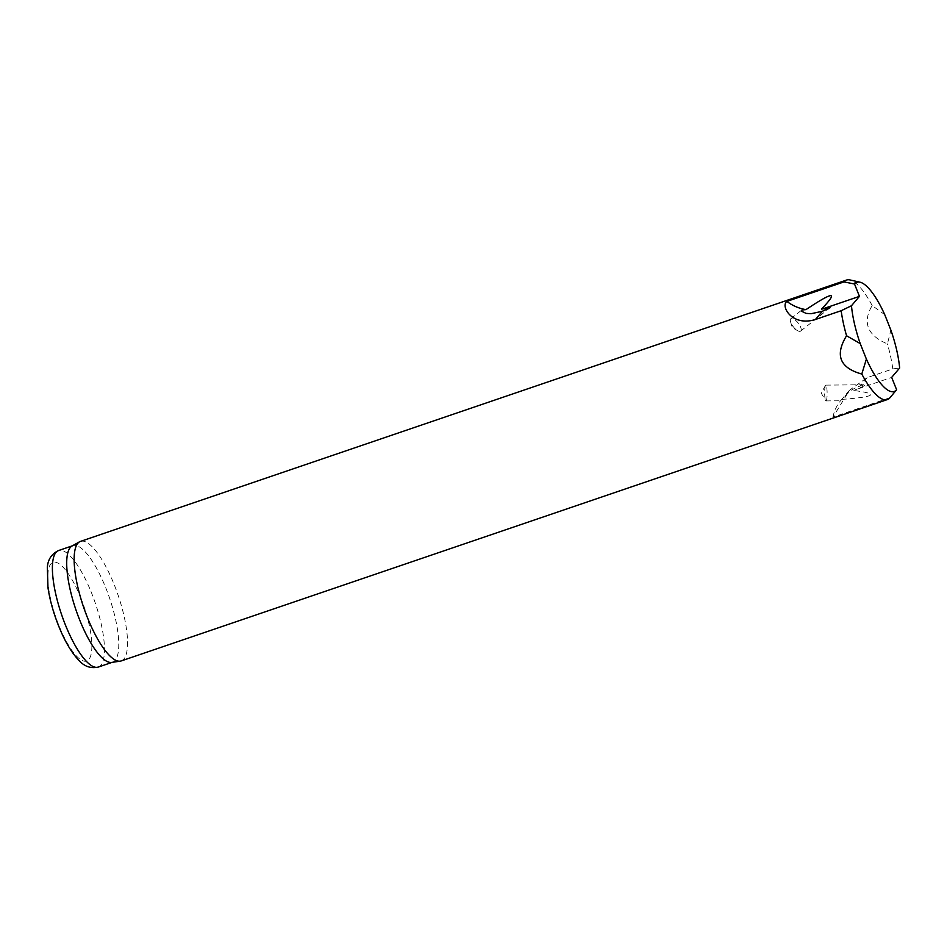 <?xml version="1.0" encoding="UTF-8"?>
<svg xmlns="http://www.w3.org/2000/svg" width="947" height="947" viewBox="0 0 947 947"><rect width="100%" height="100%" fill="white"/><g stroke="black" fill="none" stroke-linecap="round" stroke-linejoin="round"><path stroke-width="0.71" stroke-dasharray="4.74 3.55" d="M121.228 660.923A63.141 18.277 71.2 0 0 114.409 585.163A63.141 18.277 71.2 0 0 80.459 541.4M884.747 314.676L872.175 305.573C867.18 313.883 865.972 321.329 868.541 327.911C871.193 334.457 877.49 339.772 887.41 343.856L890.902 330.172M890.014 397.681L832.946 417.154L849.471 390.247L867.061 377.675L892.796 368.904A63.141 18.277 71.2 0 0 887.41 343.856M872.175 305.573A63.141 18.277 71.2 0 0 849.933 279.933M832.946 417.154A41.041 38.709 40.3 0 1 841.043 400.179A41.041 38.709 40.3 0 1 841.694 399.421L850.607 390.555L857.331 386.838L865.203 384.742C866.398 384.825 863.889 386.163 857.662 388.755L853.874 390.495A41.041 38.709 40.3 0 1 857.366 389.099L891.683 377.391M892.796 368.904L899.65 368.004M111.687 662.415A61.567 17.815 71.2 0 0 112.61 662.19A61.567 17.815 71.2 0 0 105.969 588.336A61.567 17.815 71.2 0 0 72.86 545.661A61.567 17.815 71.2 0 0 71.984 546.052M841.694 399.421C875.691 396.84 879.751 393.857 853.874 390.495M826.269 400.652A7.896 1.243 89.4 0 0 827.11 392.011A7.896 1.243 89.4 0 0 825.808 385.121A7.896 1.243 89.4 0 0 825.476 385.417A7.896 1.243 89.4 0 0 824.636 393.029A7.896 1.243 89.4 0 0 825.63 400.628A7.896 1.243 89.4 0 0 825.962 400.912A7.896 1.243 89.4 0 0 826.269 400.652M800.807 330.953A7.896 3.066 51.5 0 0 797.99 322.809A7.896 3.066 51.5 0 0 790.84 318.725A7.896 3.066 51.5 0 0 790.567 321.838A7.896 3.066 51.5 0 0 797.575 330.657A7.896 3.066 51.5 0 0 800.665 331.083A7.896 3.066 51.5 0 0 800.807 330.953M867.061 377.675L860.077 385.903M98.31 667.067A61.567 17.815 71.2 0 0 91.658 593.213A61.567 17.815 71.2 0 0 58.56 550.538M81.051 598.54A52.097 15.069 71.2 0 0 47.8 576.972A52.097 15.069 71.2 0 0 80.708 659.68A52.097 15.069 71.2 0 0 81.051 598.54M849.471 390.247L843.398 397.397M825.962 400.912L840.605 400.77M825.808 385.121L865.203 384.742M825.476 385.417L821.203 393.064L825.63 400.628M790.567 321.838L792.331 327.626L797.575 330.657M800.665 331.083L829.88 307.882M790.84 318.725L801.482 310.273"/><path stroke-width="1.42" d="M815.426 319.494L822.398 311.267L811.046 313.717L806.051 313.374L801.257 311.054L802.109 309.965L805.968 309.622A41.041 38.709 -139.7 0 1 786.874 301.395C780.316 306.13 792.071 326.881 815.426 319.494L841.173 310.711A63.141 18.277 71.2 0 0 846.559 335.759L860.219 343.583A57.672 16.691 71.2 0 1 851.483 305.739L859.438 296.364L854.525 284.005A57.672 16.691 71.2 0 1 859.983 282.194L849.933 279.933A63.141 18.277 71.2 0 0 846.594 280.04A63.141 18.277 71.2 0 0 843.955 281.922L854.525 284.005M841.173 310.711L851.483 305.739M859.983 282.194A57.672 16.691 71.2 0 1 884.747 314.676L890.902 330.172A57.672 16.691 71.2 0 1 899.65 368.004L891.683 377.391L896.608 389.75A57.672 16.691 71.2 0 1 866.387 359.079L860.219 343.583M866.387 359.079L861.794 374.041A63.141 18.277 71.2 0 0 887.375 399.563A63.141 18.277 71.2 0 0 890.014 397.681L896.608 389.75M846.594 280.04L80.459 541.4A63.141 18.277 71.2 0 0 79.572 541.791A63.141 18.277 71.2 0 0 83.549 607.051A63.141 18.277 71.2 0 0 120.281 661.148A63.141 18.277 71.2 0 0 121.228 660.923L887.375 399.563M861.794 374.041C839.776 367.91 834.698 355.137 846.559 335.759M786.874 301.395L843.955 281.922M79.572 541.791L71.984 546.052A61.567 17.815 71.2 0 0 75.878 609.679A61.567 17.815 71.2 0 0 111.687 662.415L120.281 661.148M822.398 311.267L830.034 307.739L821.487 309.113A41.041 38.709 -139.7 0 0 825.121 308.071L859.438 296.364M805.968 309.622C833.644 291.167 838.817 291.001 821.487 309.113M72.41 545.815L58.56 550.538A61.567 17.815 71.2 0 0 61.567 614.556A61.567 17.815 71.2 0 0 98.31 667.067L112.16 662.344M58.56 550.538C51.659 553.853 47.93 559.428 47.35 567.265L47.966 587.637C50.167 601.961 54.453 616.461 60.809 631.152C66.432 644.031 72.552 653.856 79.169 660.627C84.484 666.534 90.865 668.689 98.31 667.067"/></g></svg>
